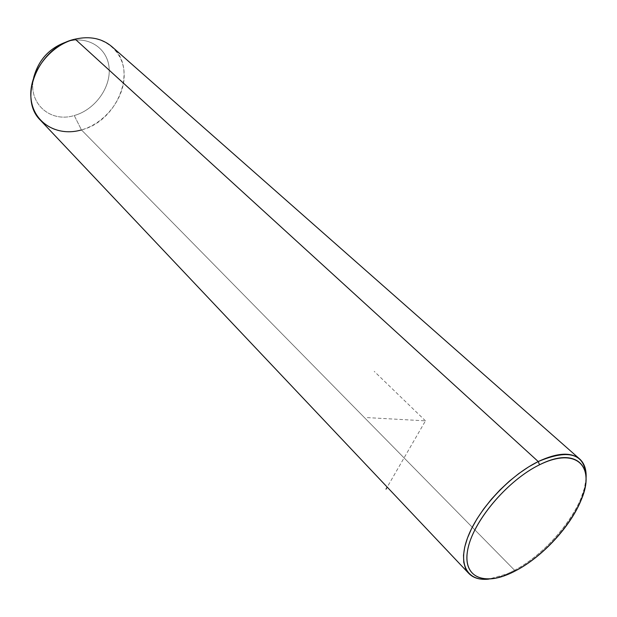 <?xml version="1.0" encoding="UTF-8"?>
<svg xmlns="http://www.w3.org/2000/svg" width="617" height="617" viewBox="0 0 617 617"><rect width="100%" height="100%" fill="white"/><g stroke="black" fill="none" stroke-linecap="round" stroke-linejoin="round"><path stroke-width="0.46" stroke-dasharray="3.08 2.31" d="M112.225 46.931C138.378 68.703 118.009 121.04 81.452 129.917L514.601 570.278L507.097 573.918L488.78 579.116C496.631 578.229 505.238 575.283 514.601 570.278L81.452 129.917L74.248 115.526C50.232 123.099 27.58 103.216 33.673 77.611C27.58 103.216 50.232 123.099 74.248 115.526L81.452 129.917C105.654 123.138 125.297 97.293 124.148 73.369C123.369 49.368 100.833 32.616 75.174 39.126L68.857 41.138L75.174 39.126M68.796 41.154L68.857 41.138C89.758 35.817 108.384 49.414 109.194 69.127C110.296 88.771 94.17 110.081 74.248 115.526C94.17 110.081 110.296 88.771 109.194 69.127C108.384 49.414 89.758 35.817 68.857 41.138L68.796 41.154M81.452 129.917C64.962 134.19 51.327 131.005 40.545 120.346M514.601 570.278C549.099 552.346 584.507 507.467 586.042 478.784L584.461 488.062L581.067 498.15C570.293 525.013 541.718 555.956 514.601 570.278L516.444 570.332L514.601 570.278M367.316 417.609L425.468 420.848L387.198 487.106M425.468 420.848L374.218 371.349M581.067 498.15L581.098 500.171M507.097 573.918L509.148 573.872"/><path stroke-width="0.93" d="M33.673 77.611C38.74 59.047 50.447 46.892 68.796 41.154C50.447 46.892 38.74 59.047 33.673 77.611M468.588 573.216C473.185 578.067 479.918 580.034 488.78 579.116C466.868 581.623 457.097 563.815 468.28 535.934C479.27 508.138 510.205 475.213 538.232 461.555L539.52 464.794C508.585 479.818 474.982 518.75 468.342 546.917C461.315 575.275 481.005 586.335 509.148 573.872L516.444 570.332C542.798 556.403 570.617 526.27 581.098 500.171C595.999 466.213 576.394 445.983 539.52 464.794C571.99 448.675 591.934 462.002 584.476 490.083C577.458 517.971 546.554 554.236 516.444 570.332C486.289 586.79 462.411 578.923 467.586 550.441C472.275 522.213 507.128 480.481 539.52 464.794L538.232 461.555C570.085 448.251 586.027 453.996 586.042 478.784C586.659 470.169 584.607 463.645 579.903 459.195C571.219 451.821 557.328 452.608 538.232 461.555L75.174 39.126L538.232 461.555L528.63 466.892L518.897 473.501L509.295 481.221L500.063 489.844L491.464 499.153L483.72 508.902L477.026 518.828L471.542 528.669L467.416 538.171L464.717 547.102L463.506 555.246L463.776 562.411L465.496 568.442L468.588 573.216L40.545 120.346C17.376 98.342 38.562 46.73 75.174 39.126C49.483 45.272 28.359 73.755 31.004 98.288C33.264 122.922 57.281 137.043 81.452 129.917M75.174 39.126C89.966 35.825 102.322 38.424 112.225 46.931L579.903 459.195M387.198 487.106L386.026 489.127"/></g></svg>
